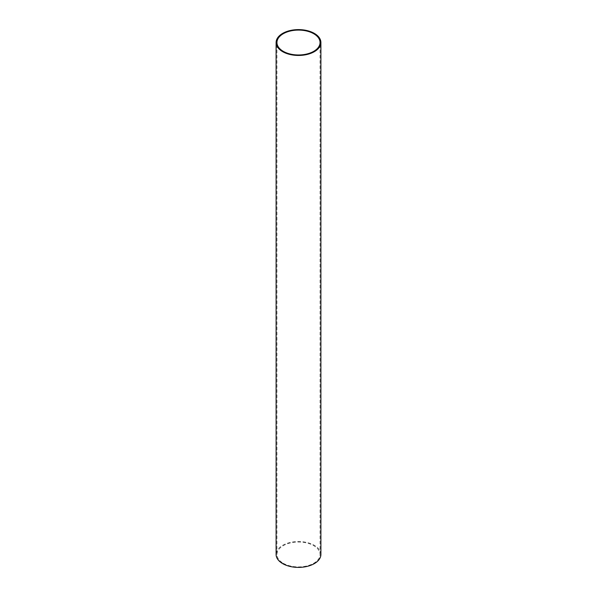 <?xml version="1.0" encoding="UTF-8"?>
<svg xmlns="http://www.w3.org/2000/svg" width="597" height="597" viewBox="0 0 597 597"><rect width="100%" height="100%" fill="white"/><g stroke="black" fill="none" stroke-linecap="round" stroke-linejoin="round"><path stroke-width="0.45" stroke-dasharray="2.98 2.24" d="M320.895 554.471A22.395 12.925 0 0 0 314.335 545.33A22.395 12.925 0 0 0 289.933 542.524A22.395 12.925 0 0 0 276.105 554.471M283.262 563.269A21.552 12.44 0 0 0 306.746 565.963A21.552 12.44 0 0 0 320.052 554.471A21.552 12.44 0 0 0 313.738 545.673A21.552 12.44 0 0 0 290.254 542.971A21.552 12.44 0 0 0 276.948 554.471A21.552 12.44 0 0 0 283.262 563.269M276.948 554.471L276.948 42.529M320.052 554.471L320.052 42.529"/><path stroke-width="0.9" d="M314.335 33.387A22.395 12.925 0 0 0 289.933 30.589A22.395 12.925 0 0 0 276.105 42.529A22.395 12.925 0 0 0 282.665 51.67A22.395 12.925 0 0 0 307.067 54.476A22.395 12.925 0 0 0 320.895 42.529A22.395 12.925 0 0 0 314.335 33.387M276.105 42.529L276.105 554.471A22.395 12.925 0 0 0 282.665 563.613A22.395 12.925 0 0 0 307.067 566.411A22.395 12.925 0 0 0 320.895 554.471L320.895 42.529M313.738 33.73A21.552 12.44 0 0 0 290.254 31.037A21.552 12.44 0 0 0 276.948 42.529A21.552 12.44 0 0 0 283.262 51.327A21.552 12.44 0 0 0 306.746 54.029A21.552 12.44 0 0 0 320.052 42.529A21.552 12.44 0 0 0 313.738 33.73"/></g></svg>
